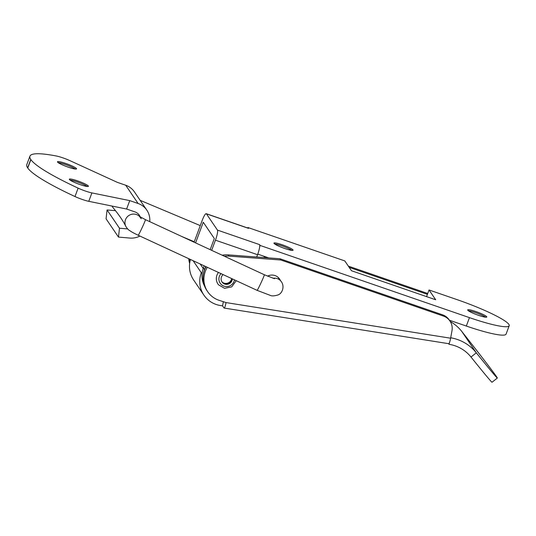 <?xml version="1.0" encoding="UTF-8"?>
<svg xmlns="http://www.w3.org/2000/svg" width="536" height="536" viewBox="0 0 536 536"><rect width="100%" height="100%" fill="white"/><g stroke="black" fill="none" stroke-linecap="round" stroke-linejoin="round"><path stroke-width="0.8" d="M236.242 280.69L231.699 286.881L224.577 288.314L218.52 284.817A10.191 9.936 -34.2 0 1 218.447 272.449M232.329 278.874A5.662 5.521 -34.2 0 1 222.031 282.003A5.662 5.521 -34.2 0 1 223.13 274.62M232.028 278.74A5.662 5.521 -34.2 0 1 221.897 281.789M221.917 281.822A5.775 5.628 145.8 0 0 231.659 278.566M57.54 162.053A10.191 1.327 20.4 0 0 68.286 167.185A10.191 1.327 20.4 0 0 76.568 168.874A10.191 1.327 20.4 0 0 67.482 164.076A10.191 1.327 20.4 0 0 57.466 161.772A10.191 1.327 20.4 0 0 57.54 162.053M69.392 179.48A10.191 1.327 20.4 0 0 80.132 184.619A10.191 1.327 20.4 0 0 88.413 186.3A10.191 1.327 20.4 0 0 79.328 181.503A10.191 1.327 20.4 0 0 69.318 179.198A10.191 1.327 20.4 0 0 69.392 179.48M146.831 210.145A18.11 17.661 -34.2 0 0 138.107 203.499L129.739 200.611L91.897 192.913A11.323 1.481 20.4 0 1 78.122 188.129A116.902 15.256 20.4 0 1 30.88 159.594L30.773 159.433A116.902 15.256 20.4 0 1 29.929 156.177A116.902 15.256 20.4 0 1 56.273 155.983A11.323 1.481 20.4 0 1 69.982 160.673L117.33 182.354L125.699 185.235A18.11 17.661 -34.2 0 1 134.415 191.888L146.831 210.145A18.11 17.661 -34.2 0 1 149.732 221.649M140.238 216.939A9.058 8.831 -34.2 0 0 134.978 211.914L126.61 209.027L88.768 201.328A11.323 1.481 20.4 0 1 74.993 196.545A116.902 15.256 20.4 0 1 27.751 168.009L27.644 167.848A116.902 15.256 20.4 0 1 26.8 164.592L29.929 156.177M118.49 237.086L106.074 218.822L107.066 209.958L119.474 228.215L118.49 237.086L129.873 238.064A18.11 17.661 -34.2 0 0 139.903 236.054M119.474 228.215L127.662 228.919M107.066 209.958L115.501 210.681M129.739 200.611L126.61 209.027M70.008 180.056A10.191 1.327 -159.6 0 1 78.939 182.555A10.191 1.327 -159.6 0 1 87.328 186.495M58.163 162.629A10.191 1.327 -159.6 0 1 67.087 165.128A10.191 1.327 -159.6 0 1 75.476 169.068M207.318 267.29A23.095 22.519 145.8 0 0 207.713 291.752A23.095 22.519 145.8 0 0 219.244 300.368L226.045 302.585A6.801 1.045 99 0 1 224.128 308.053A6.801 1.045 99 0 1 223.974 307.939L222.567 305.868L223.338 301.688M202.126 273.045L201.315 272.764A25.36 24.73 -34.2 0 0 203.928 295.155A25.36 24.73 -34.2 0 0 220.356 305.513L222.567 305.868M450.696 337.781A43.014 41.949 -34.2 0 1 476.316 352.822A60.226 0.978 51.7 0 0 497.341 378.048A60.226 0.978 51.7 0 0 461.777 331.429A43.014 41.949 145.8 0 0 450.22 321.459M461.777 331.429L476.316 352.822L470.99 357.03A36.227 35.322 145.8 0 0 449.047 344.306L448.619 343.67M203.928 295.155L193.664 280.047A25.36 24.73 -34.2 0 1 190.454 259.478M201.315 272.764L193.127 260.717M203.198 268.422L200.189 263.987M497.341 378.048L492.015 382.255A60.226 0.978 -128.3 0 1 470.99 357.03M189.65 263.444A23.095 22.519 -34.2 0 1 188.739 258.68M348.34 266.124L427.721 293.5M264.965 257.635A9.507 9.273 145.8 0 0 264.784 257.287M263.719 256.181A9.507 9.273 -34.2 0 1 265.052 257.642M349.184 267.37L427.406 294.344M189.858 262.05A23.095 22.519 -34.2 0 1 189.53 259.049M226.045 302.585L450.615 338.209A6.801 1.045 99 0 1 449.289 343.02A6.801 1.045 99 0 1 448.699 343.683L224.128 308.053M450.615 338.209L451.982 330.792A13.588 13.246 145.8 0 0 449.959 321.057A13.588 13.246 145.8 0 0 443.419 316.066L280.831 260L229.066 256.128A23.095 22.519 145.8 0 0 224.423 256.248M267.511 276.161A9.507 9.273 -34.2 0 1 280.402 280.469M449.959 321.057L449.114 319.811A13.588 13.246 145.8 0 0 442.575 314.826L279.986 258.754L228.222 254.881A23.095 22.519 145.8 0 0 222.199 255.223M206.072 266.714A23.095 22.519 145.8 0 0 206.863 290.505L207.713 291.752M279.685 279.531A9.507 9.273 145.8 0 0 279.169 278.452M280.831 260L279.986 258.754M449.047 344.306L449.289 343.02M292.991 249.917A10.191 1.327 -159.6 0 1 293.065 250.198A10.191 1.327 -159.6 0 1 283.048 247.893A10.191 1.327 -159.6 0 1 273.963 243.096A10.191 1.327 -159.6 0 1 282.244 244.785A10.191 1.327 -159.6 0 1 292.991 249.917M486.722 316.722A10.191 1.327 -159.6 0 1 486.795 317.01A10.191 1.327 -159.6 0 1 476.779 314.706A10.191 1.327 -159.6 0 1 467.693 309.902A10.191 1.327 -159.6 0 1 475.975 311.59A10.191 1.327 -159.6 0 1 486.722 316.722M256.697 257.012L257.561 254.701L215.445 240.182A9.065 1.621 -71 0 0 217.449 230.091L206.394 213.831L248.516 228.356L247.947 227.525L344.809 260.925L351.462 270.72L429.376 297.587L357.78 272.898M257.561 254.701A9.065 1.621 -71 0 0 259.565 244.617L260.134 245.448L259.705 246.614M429.376 297.587L435.694 299.765L429.035 289.969L457.268 299.704A48.903 6.385 -159.6 0 1 509.2 325.714A48.903 6.385 -159.6 0 1 469.456 317.634L260.134 245.448M509.2 325.714L506.071 334.129A48.903 6.385 -159.6 0 1 466.327 326.049L449.382 320.206M268.744 257.916L257.769 254.131M210.179 249.649L214.32 238.507L203.271 222.252M206.394 213.831A9.065 1.621 -71 0 0 206.213 213.683A9.065 1.621 -71 0 0 202.132 220.591L194.092 242.198M195.58 242.888L203.258 222.252M204.162 265.829L203.365 267.966A22.639 22.077 145.8 0 0 204.511 285.983M215.445 240.182L211.666 250.339M205.65 266.519L204.491 269.628A22.639 22.077 145.8 0 0 203.104 276.469M247.766 228.014L247.947 227.525M426.589 296.542L429.035 289.969M248.51 228.349A9.065 1.621 -71 0 0 248.329 228.209L206.213 213.683M190.025 261.166A22.639 22.077 -34.2 0 1 189.811 259.183M291.979 250.392A10.191 1.327 20.4 0 0 281.856 245.836A10.191 1.327 20.4 0 0 274.66 243.954M485.703 317.205A10.191 1.327 20.4 0 0 475.579 312.642A10.191 1.327 20.4 0 0 468.39 310.759M273.025 278.278A8.603 8.341 -37.4 0 1 281.092 281.373L277.862 277.139M141.249 218.748L139.501 216.464L145.444 219.66L264.355 274.754A8.603 0.369 114.9 0 1 264.369 274.821A8.603 0.369 114.9 0 1 260.865 283.162A8.603 0.369 114.9 0 1 257.126 290.365L270.358 295.403C271.772 296.18 274.318 296.026 278.01 294.954C282.418 293.46 284.938 286.103 281.092 281.373M145.444 219.66A8.603 0.369 114.9 0 1 145.457 219.727A8.603 0.369 114.9 0 1 141.946 228.068A8.603 0.369 114.9 0 1 138.208 235.27L257.126 290.365M139.749 216.631A8.603 8.455 153.7 0 0 125.819 226.373C127.133 228.53 128.439 229.957 129.752 230.641C131.28 231.632 131.957 232.249 138.208 235.27M112.017 206.059A8.603 8.301 140.3 0 0 113.042 207.653C118.985 214.849 123.24 221.087 125.819 226.373M234.433 279.852A7.879 7.685 -34.2 0 1 223.673 286.023A7.879 7.685 -34.2 0 1 221.026 273.641M138.107 203.499L125.699 185.235M30.773 159.433L27.644 167.848M30.88 159.594L27.751 168.009M78.122 188.129L74.993 196.545M91.897 192.913L88.768 201.328M443.419 316.066L442.575 314.826M228.222 254.881L229.066 256.128M217.449 230.091L259.565 244.617M204.491 269.628L203.365 267.966M466.327 326.049L469.456 317.634M264.355 274.754L274.546 278.713M111.964 206.045L113.042 207.653M200.263 225.609L140.157 200.337M194.26 241.749L182.005 236.597M264.858 257.622L264.409 256.858"/></g></svg>
